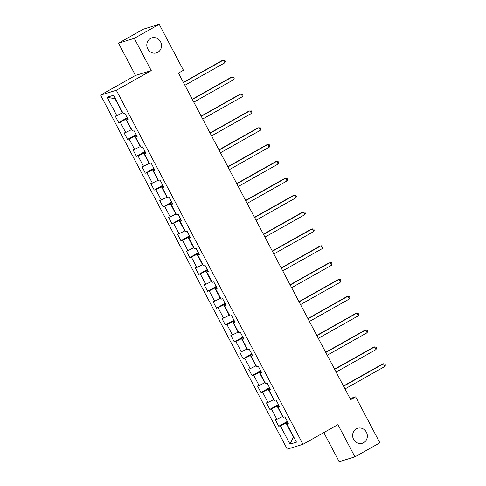<?xml version="1.0" encoding="UTF-8"?>
<svg xmlns="http://www.w3.org/2000/svg" width="486" height="486" viewBox="0 0 486 486"><rect width="100%" height="100%" fill="white"/><g stroke="black" fill="none" stroke-linecap="round" stroke-linejoin="round"><path stroke-width="0.73" d="M356.335 428.859A7.843 7.308 -107.1 0 1 357.684 428.281A7.843 7.308 -107.1 0 1 366.711 432.892A7.843 7.308 -107.1 0 1 363.637 442.703A7.843 7.308 -107.1 0 1 362.289 443.281A7.843 7.308 -107.1 0 1 353.267 438.664A7.843 7.308 -107.1 0 1 356.335 428.859M150.508 38.461A7.843 7.308 -107.1 0 1 151.851 37.884A7.843 7.308 -107.1 0 1 160.878 42.501A7.843 7.308 -107.1 0 1 157.804 52.306A7.843 7.308 -107.1 0 1 156.456 52.883A7.843 7.308 -107.1 0 1 147.434 48.272A7.843 7.308 -107.1 0 1 150.508 38.461M323.822 432.583L339.173 461.7L354.926 456.864L379.876 442.813L355.643 396.855L350.072 398.563M100.578 95.086L287.25 449.143L302.997 444.307L116.324 90.25L100.578 95.086L135.509 75.415L151.255 70.579L134.264 38.351L118.517 43.187L135.509 75.415M118.517 43.187L143.467 29.136L159.22 24.3L134.264 38.351M288.077 422.808L286.783 423.78L288.338 423.306L284.918 416.818L283.362 417.292L277.889 406.91L279.444 406.436L276.024 399.948L274.469 400.421L268.995 390.039L270.55 389.565L267.13 383.077L265.575 383.551L260.101 373.169L261.656 372.695L258.236 366.207L256.681 366.681L251.207 356.299L252.756 355.825L249.336 349.337L247.787 349.811L242.314 339.428L243.863 338.955L240.442 332.467L238.887 332.94L233.414 322.558L234.969 322.084L231.549 315.596L229.993 316.07L224.52 305.688L226.075 305.214L222.655 298.726L221.1 299.2L215.626 288.818L217.181 288.344L213.761 281.856L212.206 282.33L206.732 271.947L208.287 271.474L204.867 264.985L203.312 265.459L197.838 255.077L199.394 254.603L195.967 248.115L194.418 248.589L188.945 238.207L190.494 237.733L187.074 231.245L185.524 231.719L180.051 221.337L181.6 220.863L178.18 214.375L176.625 214.848L171.151 204.466L172.706 203.992L169.286 197.504L167.731 197.978L162.257 187.596L163.812 187.122L160.392 180.634L158.837 181.108L153.363 170.726L154.919 170.252L151.498 163.764L149.943 164.238L144.47 153.855L146.025 153.382L142.605 146.894L141.049 147.367L135.576 136.985L137.131 136.511L133.705 130.023L132.156 130.497L126.682 120.115L128.231 119.641L124.811 113.153L123.262 113.627L113.566 95.244L107.096 97.23L115.073 98.786L122.484 112.843L122.764 112.685M286.783 423.78L296.478 442.163L290.008 444.149L280.313 425.766L278.764 426.246L287.341 421.411M107.096 97.23L116.792 115.613L115.237 116.093L118.657 122.581L120.212 122.101L125.686 132.484L124.13 132.964L127.551 139.452L129.106 138.972L134.579 149.354L133.024 149.834L136.445 156.322L138 155.842L143.473 166.224L141.918 166.704L145.338 173.192L146.894 172.712L152.367 183.094L150.812 183.574L154.238 190.062L155.787 189.583L161.261 199.965L159.712 200.445L163.132 206.933L164.681 206.453L170.155 216.835L168.606 217.315L172.026 223.803L173.581 223.323L179.055 233.705L177.499 234.185L180.92 240.673L182.475 240.193L187.948 250.576L186.393 251.055L189.813 257.544L191.369 257.064L196.842 267.446L195.287 267.926L198.707 274.414L200.262 273.934L205.736 284.316L204.181 284.796L207.601 291.284L209.156 290.804L214.63 301.186L213.075 301.666L216.501 308.154L218.05 307.674L223.524 318.057L221.974 318.537L225.395 325.025L226.944 324.545L232.417 334.927L230.868 335.407L234.288 341.895L235.844 341.415L241.317 351.797L239.762 352.277L243.182 358.765L244.737 358.285L250.211 368.667L248.656 369.147L252.076 375.635L253.631 375.156L259.105 385.538L257.55 386.018L260.97 392.506L262.525 392.026L267.999 402.408L266.443 402.888L269.864 409.376L271.419 408.896L276.892 419.278L275.337 419.758L278.764 426.246M159.22 24.3L183.453 70.263L178.459 73.07L350.655 399.662L355.643 396.855M282.87 416.35L282.591 416.508L277.117 406.126L278.788 405.184M279.183 405.938L277.889 406.91M276.892 419.278L282.591 416.508M271.419 408.896L277.117 406.126M273.97 399.48L273.697 399.638L268.223 389.256L269.888 388.314M270.289 389.067L268.995 390.039M267.999 402.408L273.697 399.638M262.525 392.026L268.223 389.256M265.077 382.61L264.797 382.768L259.324 372.385L260.994 371.444M261.395 372.197L260.101 373.169M259.105 385.538L264.797 382.768M253.631 375.156L259.324 372.385M256.183 365.739L255.903 365.897L250.43 355.515L252.1 354.573M252.495 355.327L251.207 356.299M250.211 368.667L255.903 365.897M244.737 358.285L250.43 355.515M247.289 348.869L247.01 349.027L241.536 338.645L243.207 337.703M243.601 338.456L242.314 339.428M241.317 351.797L247.01 349.027M235.844 341.415L241.536 338.645M238.395 331.999L238.116 332.157L232.642 321.775L234.313 320.833M234.708 321.586L233.414 322.558M232.417 334.927L238.116 332.157M226.944 324.545L232.642 321.775M229.501 315.128L229.222 315.286L223.748 304.904L225.419 303.963M225.814 304.716L224.52 305.688M223.524 318.057L229.222 315.286M218.05 307.674L223.748 304.904M220.601 298.258L220.328 298.416L214.855 288.034L216.525 287.092M216.92 287.846L215.626 288.818M214.63 301.186L220.328 298.416M209.156 290.804L214.855 288.034M211.708 281.388L211.428 281.546L205.955 271.164L207.625 270.222M208.026 270.975L206.732 271.947M205.736 284.316L211.428 281.546M200.262 273.934L205.955 271.164M202.814 264.518L202.534 264.676L197.061 254.293L198.731 253.352M199.132 254.105L197.838 255.077M196.842 267.446L202.534 264.676M191.369 257.064L197.061 254.293M193.92 247.647L193.641 247.805L188.167 237.423L189.838 236.482M190.233 237.235L188.945 238.207M187.948 250.576L193.641 247.805M182.475 240.193L188.167 237.423M185.026 230.777L184.747 230.935L179.273 220.553L180.944 219.611M181.339 220.365L180.051 221.337M179.055 233.705L184.747 230.935M173.581 223.323L179.273 220.553M176.132 213.907L175.853 214.065L170.379 203.683L172.05 202.741M172.445 203.494L171.151 204.466M170.155 216.835L175.853 214.065M164.681 206.453L170.379 203.683M167.239 197.037L166.959 197.195L161.486 186.812L163.156 185.871M163.551 186.624L162.257 187.596M161.261 199.965L166.959 197.195M155.787 189.583L161.486 186.812M158.339 180.166L158.065 180.324L152.592 169.942L154.262 169M154.657 169.754L153.363 170.726M152.367 183.094L158.065 180.324M146.894 172.712L152.592 169.942M149.445 163.296L149.166 163.454L143.692 153.072L145.363 152.13M145.764 152.883L144.47 153.855M143.473 166.224L149.166 163.454M138 155.842L143.692 153.072M140.551 146.426L140.272 146.584L134.798 136.202L136.469 135.26M136.864 136.013L135.576 136.985M134.579 149.354L140.272 146.584M129.106 138.972L134.798 136.202M131.657 129.555L131.378 129.713L125.904 119.331L127.575 118.39M127.97 119.143L126.682 120.115M125.686 132.484L131.378 129.713M120.212 122.101L125.904 119.331M116.792 115.613L122.484 112.843M354.926 456.864L337.934 424.636L302.997 444.307M151.255 70.579L116.324 90.25M115.382 98.688L115.073 98.786M293.702 436.896L293.423 437.054L293.732 436.963M287.682 422.055L286.011 422.996L293.423 437.054L290.008 444.149M280.313 425.766L286.011 422.996M118.657 122.581L127.235 117.746M127.551 139.452L136.129 134.616M136.445 156.322L145.028 151.486M145.338 173.192L153.922 168.356M154.238 190.062L162.816 185.227M163.132 206.933L171.71 202.097M172.026 223.803L180.604 218.967M180.92 240.673L189.497 235.838M189.813 257.544L198.391 252.708M198.707 274.414L207.291 269.578M207.601 291.284L216.185 286.448M216.501 308.154L225.079 303.319M225.395 325.025L233.973 320.189M234.288 341.895L242.866 337.059M243.182 358.765L251.76 353.93M252.076 375.635L260.66 370.8M260.97 392.506L269.554 387.67M269.864 409.376L278.448 404.54M183.471 82.571L223.341 60.118L224.769 62.822L184.893 85.275M183.362 82.365L222.278 60.446L224.751 60.294L225.322 61.382L224.769 62.822M192.365 99.442L232.241 76.988L233.663 79.692L193.793 102.145M192.256 99.235L231.172 77.317L233.645 77.171L234.216 78.252L233.663 79.692M201.259 116.312L241.135 93.859L242.557 96.562L202.686 119.015M201.149 116.105L240.072 94.187L242.538 94.041L243.109 95.122L242.557 96.562M210.152 133.182L250.029 110.729L251.456 113.432L211.58 135.886M210.043 132.976L248.966 111.057L251.432 110.911L252.003 111.993L251.456 113.432M219.046 150.053L258.923 127.599L260.35 130.303L220.474 152.756M218.937 149.846L257.859 127.927L260.332 127.782L260.897 128.863L260.35 130.303M227.946 166.923L267.816 144.47L269.244 147.173L229.368 169.626M227.831 166.716L266.753 144.798L269.226 144.652L269.797 145.733L269.244 147.173M236.84 183.793L276.71 161.34L278.138 164.043L238.262 186.496M236.731 183.587L275.647 161.668L278.12 161.522L278.691 162.603L278.138 164.043M245.734 200.663L285.61 178.21L287.032 180.914L247.161 203.367M245.624 200.457L284.541 178.538L287.013 178.392L287.584 179.474L287.032 180.914M254.628 217.534L294.504 195.08L295.925 197.784L256.055 220.237M254.518 217.327L293.441 195.408L295.907 195.263L296.478 196.344L295.925 197.784M263.521 234.404L303.398 211.951L304.819 214.654L264.949 237.107M263.412 234.197L302.335 212.279L304.801 212.133L305.372 213.214L304.819 214.654M272.415 251.274L312.291 228.821L313.719 231.524L273.843 253.978M272.306 251.068L311.228 229.149L313.695 229.003L314.266 230.085L313.719 231.524M281.315 268.144L321.185 245.691L322.613 248.395L282.737 270.848M281.2 267.938L320.122 246.019L322.595 245.873L323.16 246.955L322.613 248.395M290.209 285.015L330.079 262.562L331.507 265.265L291.63 287.718M290.093 284.808L329.016 262.89L331.488 262.744L332.06 263.825L331.507 265.265M299.103 301.885L338.973 279.432L340.4 282.135L300.524 304.588M298.993 301.678L337.91 279.76L340.382 279.614L340.953 280.695L340.4 282.135M307.996 318.755L347.873 296.302L349.294 299.005L309.424 321.459M307.887 318.549L346.804 296.63L349.276 296.484L349.847 297.566L349.294 299.005M316.89 335.626L356.767 313.172L358.188 315.876L318.318 338.329M316.781 335.419L355.703 313.5L358.17 313.355L358.741 314.436L358.188 315.876M325.784 352.496L365.66 330.043L367.088 332.746L327.212 355.199M325.675 352.289L364.597 330.371L367.064 330.225L367.635 331.306L367.088 332.746M334.678 369.366L374.554 346.913L375.982 349.616L336.105 372.069M334.568 369.16L373.491 347.241L375.957 347.095L376.529 348.176L375.982 349.616M343.578 386.236L383.448 363.783L384.876 366.487L344.999 388.94M343.462 386.03L382.385 364.111L384.857 363.965L385.422 365.047L384.876 366.487"/></g></svg>
